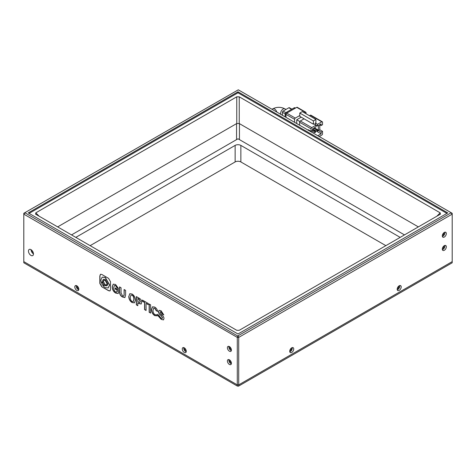 <?xml version="1.0" encoding="UTF-8"?>
<svg xmlns="http://www.w3.org/2000/svg" width="476" height="476" viewBox="0 0 476 476"><rect width="100%" height="100%" fill="white"/><g stroke="black" fill="none" stroke-linecap="round" stroke-linejoin="round"><path stroke-width="0.71" d="M385.863 245.658L240.868 161.947A4.052 2.338 0 0 0 235.132 161.947L90.137 245.658M238.464 386.179L237.286 386.036L23.8 262.782L23.8 261.621L237.286 384.876L237.286 386.036L238.464 386.179M235.132 161.947L235.132 145.4L75.809 237.387M235.132 145.4A4.052 2.338 180 0 1 240.868 145.4L240.868 161.947M400.191 237.387L240.868 145.4M452.2 262.782L238.714 386.036L238.714 384.876L452.2 261.621L452.2 262.782M404.487 234.906L238 138.784L71.513 234.906M237.286 384.876L238.714 384.876L237.286 384.876L23.8 261.621L23.8 214.14L237.286 337.395L237.286 384.876M31.999 252.423L32.939 251.881M319.241 136.552L321.818 135.059A1.011 0.583 -60 0 0 322.532 133.821L322.532 131.34L321.104 132.167L321.104 133.821L317.807 135.725M309.459 115.727L310.358 115.21L321.818 121.826L317.522 124.307L315.368 123.07L315.368 124.724M321.818 121.826A1.011 0.583 -60 0 1 322.323 121.779L310.864 115.156A1.011 0.583 120 0 0 310.358 115.21M299.612 125.218L299.612 122.237L311.072 128.859L311.072 131.34L308.323 129.752L308.323 130.245M300.326 120.999L304.087 118.827L313.398 124.206L313.94 123.897L316.088 125.134L311.786 127.616L300.326 120.999A1.011 0.583 120 0 0 299.612 122.237M299.82 121.535L296.744 119.756L301.219 117.173M296.744 123.564L296.744 119.756M313.398 124.206L313.398 120.898L299.791 113.038L302.296 111.592L315.909 119.446L315.909 122.754L315.368 123.07M299.791 113.038L299.791 116.346L304.087 118.827M322.532 131.34L319.783 129.752L319.783 124.789M319.67 124.724L321.104 125.551L322.532 124.724L322.532 122.237A1.011 0.583 -60 0 0 322.323 121.779M312.506 128.877L316.945 131.441L317.665 131.031L317.665 129.704L316.945 130.121L316.945 131.441L321.104 133.821M299.791 115.519L295.31 118.102L286.713 113.139L296.744 107.35L305.342 112.312A1.011 0.583 -60 0 1 305.848 112.265A1.011 0.583 -60 0 1 306.056 112.729L306.056 113.758M305.342 112.312L304.444 112.83M285.999 117.358L285.999 114.383L294.596 119.345A1.011 0.583 -60 0 1 295.31 118.102M294.596 119.345L294.596 122.32M311.072 131.34L312.506 130.513L312.506 128.859L316.088 126.789L316.088 125.134L317.522 125.961L317.522 124.307M321.104 125.551L321.104 123.897L317.522 125.961M311.072 128.859A1.011 0.583 -60 0 1 311.786 127.616M309.757 130.579L309.757 131.073M319.783 129.752L318.355 130.579L318.355 125.48M321.104 132.167L318.355 130.579M315.909 119.446L313.398 120.898M317.665 129.704L314.35 127.794M315.511 130.948L314.797 131.358L314.797 132.685L315.511 132.268L315.511 130.948L312.506 129.21M305.848 112.265L297.25 107.302A1.011 0.583 120 0 0 296.744 107.35M286.713 113.139A1.011 0.583 120 0 0 285.999 114.383M316.945 130.121L313.63 128.205M314.797 131.358L312.506 130.037M311.768 130.936L314.797 132.685M287.433 112.729L286.57 112.229A2.029 1.172 120 0 0 285.136 114.71L285.999 115.21M285.136 116.864L285.136 114.71M295.477 108.082L295.037 107.826A2.029 1.172 120 0 0 294.019 107.927L294.882 108.427M286.57 112.229L294.019 107.927M282.417 115.293L282.417 112.312L285.267 113.96M285.981 112.717L283.131 111.075L288.861 107.766L291.586 109.337M283.131 111.075A1.011 0.583 120 0 0 282.417 112.312M291.883 109.165L289.372 107.713A1.011 0.583 120 0 0 288.861 107.766M238 91.797L28.239 212.903L238 334.003L447.761 212.903L238 91.797L238 92.79L29.101 213.397M57.644 226.897L236.756 123.522L236.756 96.818L35.789 212.849L35.789 214.277L35.468 214.039M236.756 96.818L239.244 96.818L239.244 123.522L418.356 226.897M436.825 216.235L440.211 212.849L239.244 96.818M440.211 212.849L440.211 214.277L440.532 214.039M35.789 214.277L236.756 330.308L239.244 330.308L440.211 214.277M238 92.79L446.899 213.397M32.428 251.019L31.505 251.548M239.244 123.522L236.756 123.522M291.241 348.17A1.517 0.875 -60 0 1 290.295 350.55A1.517 0.875 -60 0 1 289.783 350.693M398.698 286.13A1.517 0.875 -60 0 1 397.752 288.51A1.517 0.875 -60 0 1 397.24 288.652M443.828 246.009A1.517 0.875 -60 0 1 442.888 248.389A1.517 0.875 -60 0 1 442.377 248.531M443.828 232.776A1.517 0.875 -60 0 1 442.888 235.156A1.517 0.875 -60 0 1 442.377 235.299M78.76 288.652A1.517 0.875 60 0 1 78.248 288.51A1.517 0.875 60 0 1 77.302 286.13M186.217 350.693A1.517 0.875 60 0 1 185.705 350.55A1.517 0.875 60 0 1 184.759 348.17M231.348 349.455A1.517 0.875 60 0 1 230.836 349.307A1.517 0.875 60 0 1 229.89 346.927M231.348 362.688A1.517 0.875 60 0 1 230.836 362.545A1.517 0.875 60 0 1 229.89 360.165M30.964 255.422A3.546 2.047 60 0 1 28.649 252.298A3.546 2.047 60 0 1 29.191 249.454A3.546 2.047 60 0 1 30.964 249.632A3.546 2.047 60 0 1 33.278 252.756A3.546 2.047 60 0 1 32.737 255.594A3.546 2.047 60 0 1 30.964 255.422M31.035 249.674A3.546 2.047 -120 0 0 33.469 253.886M291.728 347.819A2.838 1.636 120 0 0 289.878 350.318A2.838 1.636 120 0 0 290.312 352.591A2.838 1.636 120 0 0 291.728 352.454A2.838 1.636 120 0 0 293.585 349.949A2.838 1.636 120 0 0 293.145 347.676A2.838 1.636 120 0 0 291.728 347.819M292.234 347.599A2.838 1.636 -60 0 1 290.295 351.621A2.838 1.636 -60 0 1 289.789 351.841M399.185 285.779A2.838 1.636 120 0 0 397.335 288.277A2.838 1.636 120 0 0 397.769 290.55A2.838 1.636 120 0 0 399.185 290.414A2.838 1.636 120 0 0 401.042 287.909A2.838 1.636 120 0 0 400.608 285.636A2.838 1.636 120 0 0 399.185 285.779M399.697 285.558A2.838 1.636 -60 0 1 397.752 289.587A2.838 1.636 -60 0 1 397.246 289.801M444.322 245.658A2.838 1.636 120 0 0 442.466 248.157A2.838 1.636 120 0 0 442.9 250.43A2.838 1.636 120 0 0 444.322 250.293A2.838 1.636 120 0 0 446.173 247.794A2.838 1.636 120 0 0 445.738 245.521A2.838 1.636 120 0 0 444.322 245.658M444.828 245.443A2.838 1.636 -60 0 1 442.888 249.466A2.838 1.636 -60 0 1 442.377 249.68M444.322 232.425A2.838 1.636 120 0 0 442.466 234.924A2.838 1.636 120 0 0 442.9 237.197A2.838 1.636 120 0 0 444.322 237.054A2.838 1.636 120 0 0 446.173 234.555A2.838 1.636 120 0 0 445.738 232.282A2.838 1.636 120 0 0 444.322 232.425M444.828 232.205A2.838 1.636 -60 0 1 442.888 236.227A2.838 1.636 -60 0 1 442.377 236.447M76.814 285.779A2.838 1.636 -120 0 0 75.392 285.636A2.838 1.636 -120 0 0 74.958 287.909A2.838 1.636 -120 0 0 76.814 290.414A2.838 1.636 -120 0 0 78.231 290.55A2.838 1.636 -120 0 0 78.665 288.277A2.838 1.636 -120 0 0 76.814 285.779M78.754 289.801A2.838 1.636 60 0 1 78.248 289.587A2.838 1.636 60 0 1 76.303 285.558M184.271 347.819A2.838 1.636 -120 0 0 182.855 347.676A2.838 1.636 -120 0 0 182.415 349.949A2.838 1.636 -120 0 0 184.271 352.454A2.838 1.636 -120 0 0 185.688 352.591A2.838 1.636 -120 0 0 186.122 350.318A2.838 1.636 -120 0 0 184.271 347.819M186.211 351.841A2.838 1.636 60 0 1 185.705 351.621A2.838 1.636 60 0 1 183.766 347.599M229.402 346.576A2.838 1.636 -120 0 0 227.986 346.439A2.838 1.636 -120 0 0 227.552 348.712A2.838 1.636 -120 0 0 229.402 351.211A2.838 1.636 -120 0 0 230.824 351.353A2.838 1.636 -120 0 0 231.259 349.075A2.838 1.636 -120 0 0 229.402 346.576M231.342 350.598A2.838 1.636 60 0 1 230.836 350.384A2.838 1.636 60 0 1 228.896 346.361M229.402 359.814A2.838 1.636 -120 0 0 227.986 359.672A2.838 1.636 -120 0 0 227.552 361.944A2.838 1.636 -120 0 0 229.402 364.443A2.838 1.636 -120 0 0 230.824 364.586A2.838 1.636 -120 0 0 231.259 362.313A2.838 1.636 -120 0 0 229.402 359.814M231.342 363.837A2.838 1.636 60 0 1 230.836 363.616A2.838 1.636 60 0 1 228.896 359.594M238.297 335.985L238.714 337.395L238.714 384.876L452.2 261.621L452.2 213.313L238.297 89.821L24.812 212.73L237.702 335.985L451.188 212.73M237.702 335.985L237.286 337.395L238.714 337.395L452.2 214.14L451.188 213.07M150.612 304.83L149.155 303.985L149.155 312.256L150.612 313.101L150.612 304.83M154.688 307.068L152.493 306.818L151.481 309.489C151.588 312.268 152.677 314.321 154.748 315.642L157.485 315.838L157.485 314.261L156.818 314.856L155.087 314.725C153.742 313.845 153.046 312.417 153.004 310.441L153.683 308.192L154.777 308.311L156.176 310.661L157.639 311.5C157.306 309.513 156.324 308.037 154.688 307.068M161.245 319.396L163.47 319.902L163.982 318.509C163.982 317.2 163.066 315.802 161.245 314.315L160.061 312.44L160.281 311.786L161.09 311.953L162.364 314.077L163.792 314.904L161.061 310.745L159.061 310.334L158.538 311.56C158.395 312.863 159.276 314.255 161.18 315.743L162.459 317.748L162.173 318.444L161.025 318.188L158.383 314.743L158.383 316.201L161.245 319.396L163.536 319.854M101.775 286.778L108.564 290.693L110.016 290.967L110.509 289.569L110.509 281.732L108.564 278.359L101.775 274.438L100.472 274.277L99.823 276.015L99.823 283.404L101.775 286.778L108.706 290.61L110.087 290.919M148.28 303.486L142.378 300.076L142.378 301.231L144.585 302.504L144.585 309.62L146.072 310.483L146.072 303.367L148.28 304.64L148.28 303.486M141.664 302.355C141.681 300.57 140.872 299.208 139.236 298.262L136.344 296.59L136.344 304.866L137.808 305.705L137.808 302.825L141.11 304.069L141.664 302.355M128.758 296.405C128.865 299.136 129.972 301.183 132.084 302.558L134.41 302.837L135.41 300.249C135.267 297.446 134.161 295.37 132.084 294.019L129.775 293.71L128.907 296.322C129.008 299.053 130.115 301.106 132.233 302.474L132.084 302.558M122.546 297.048L124.867 297.601L125.593 295.078L125.593 290.384L124.099 289.521L124.099 294.715L123.683 296.185L122.576 295.953L121.053 292.954L121.053 287.76L119.559 286.903L119.559 291.675C119.5 294.15 120.493 295.941 122.546 297.048L124.932 297.56M115.549 284.469L113.205 284.166L112.223 286.784C112.306 289.598 113.449 291.693 115.644 293.067L118.078 293.555L118.595 292.924L118.595 289.848L115.21 287.891L115.21 289.045L117.197 290.193L116.799 292.169L115.674 291.966C114.43 291.122 113.776 289.694 113.716 287.683L114.436 285.552L115.549 285.624L117.013 287.736L118.566 288.635L115.549 284.469M24.812 213.07L23.8 214.14L23.8 213.313L24.812 212.73M114.514 285.517L115.692 285.54L117.156 287.653L118.518 288.444M115.353 287.974L115.353 288.962L117.34 290.11L117.197 291.58M117.34 291.496L116.864 292.121M113.282 284.124L112.366 286.701C112.449 289.515 113.591 291.61 115.787 292.984L115.644 293.067M115.787 292.984L118.149 293.514M119.702 286.986L119.559 291.675M119.702 291.592C119.643 294.067 120.636 295.858 122.689 296.97M124.242 289.604L124.099 294.715M124.242 294.632L123.748 296.137M129.853 293.668L128.907 296.322M132.233 302.474L134.482 302.795M133.28 301.564L134.036 299.285C133.994 297.238 133.393 295.834 132.233 295.09L131.049 295.049M130.251 297.268C130.293 299.291 130.906 300.695 132.084 301.481L133.209 301.605L133.887 299.368C133.845 297.316 133.244 295.917 132.084 295.174L130.977 295.09L130.251 297.268M137.808 302.825L139.236 303.646M139.379 303.563L141.176 304.021M136.487 296.673L136.487 304.783L137.808 305.544M139.944 302.444L140.313 301.409L139.099 299.172L137.951 298.506L137.808 301.629L139.879 302.492L140.17 301.492L138.956 299.255L137.808 298.589M146.072 303.367L148.28 304.473M142.52 300.16L142.52 301.147L144.728 302.421L144.728 309.537L146.072 310.316M100.543 274.236L99.966 275.931L99.966 283.321L101.918 286.695M103.512 285.332L103.893 284.606L102.864 282.798L102.078 282.78M101.691 282.095L101.269 282.524L102.852 282.143L102.685 280.965L103.399 279.257M107.076 285.79L105.309 285.576L104.446 284.904L103.369 286.165L105.166 287.659L108.195 287.95L109.492 285.065L105.166 277.472L102.138 277.181L100.841 280.066L101.269 282.524L101.614 282.131M108.266 287.909L109.635 284.981L105.309 277.389L102.209 277.139M106.576 284.868L107.207 283.589L105.351 280.34L103.982 280.257M103.351 281.53L105.208 284.785L106.505 284.91L107.058 283.672L105.208 280.418L103.911 280.293L103.351 281.53M102.709 282.226L102.542 281.048L103.328 279.299L105.166 279.471L107.796 284.083L107.005 285.838L105.166 285.659L104.303 284.987M101.691 283.5L102.721 285.308L103.441 285.38L103.75 284.69L102.721 282.881L102.001 282.815L101.691 283.5M158.526 315.053L158.383 316.201M158.526 316.123L161.388 319.313M159.133 310.298L158.681 311.477C158.538 312.78 159.418 314.172 161.322 315.659L162.459 317.748M162.602 317.665L162.239 318.396M160.358 311.75L161.233 311.875L162.506 313.993L163.768 314.719M153.76 308.156L154.92 308.228L156.318 310.578L157.604 311.316M157.485 314.344L156.89 314.815M152.57 306.782L151.63 309.406C151.731 312.185 152.82 314.237 154.89 315.558L154.748 315.642M154.89 315.558L157.627 315.755M149.297 304.069L149.297 312.173L150.612 312.934M285.963 109.438L284.904 108.831A3.546 2.047 120 0 0 282.173 109.777A3.546 2.047 120 0 0 280.626 113.347A3.546 2.047 120 0 0 280.828 114.377M284.904 108.831C280.858 106.826 276.812 106.826 272.76 108.831A3.546 2.047 60 0 1 276.836 112.068M35.789 212.849L39.175 216.235M236.566 139.611L236.566 123.593M239.434 123.593L239.434 139.611M272.76 108.831L271.992 109.272"/></g></svg>
